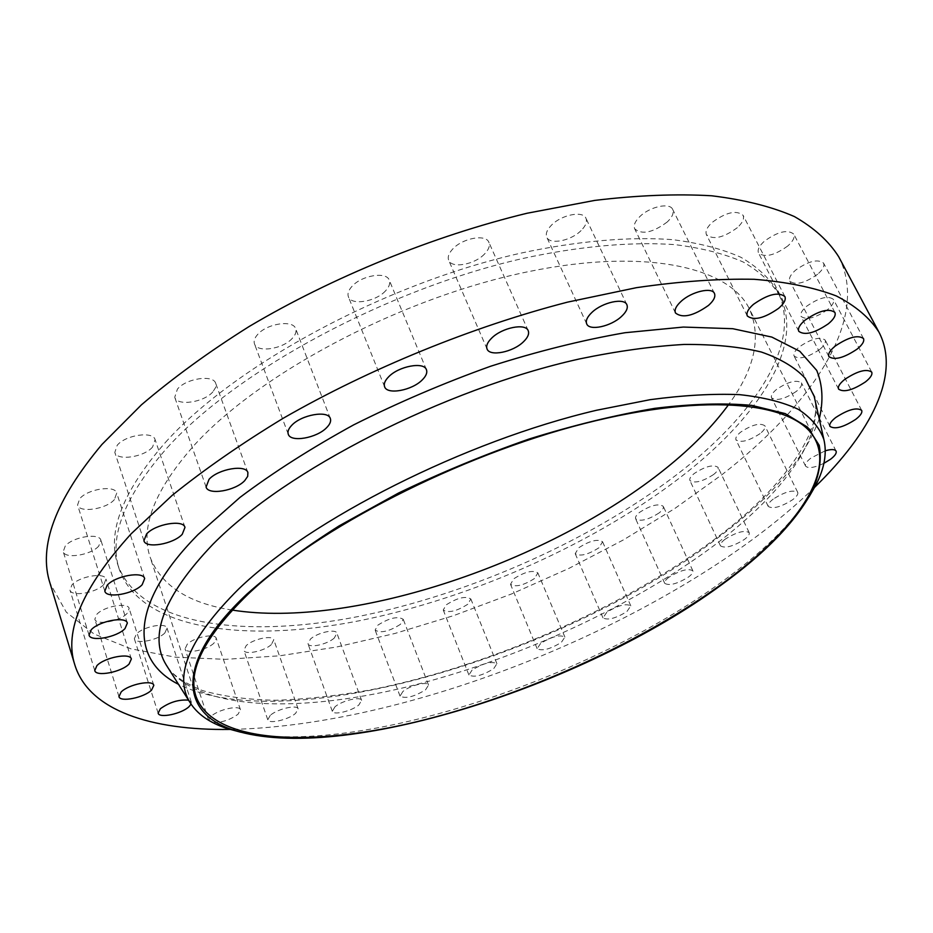<?xml version="1.0" encoding="UTF-8"?>
<svg xmlns="http://www.w3.org/2000/svg" width="933" height="933" viewBox="0 0 933 933"><rect width="100%" height="100%" fill="white"/><g stroke="black" fill="none" stroke-linecap="round" stroke-linejoin="round"><path stroke-width="0.7" stroke-dasharray="4.67 3.5" d="M581.061 230.591C570.973 240.866 549.689 245.052 546.773 237.215C545.408 233.798 546.983 229.763 551.508 225.133C561.514 214.718 583.113 210.473 585.959 218.264C587.37 221.797 585.737 225.903 581.061 230.591M484.542 253.998C474.559 264.669 451.63 268.774 448.703 260.295C447.432 256.983 448.82 253.17 452.867 248.866C462.768 238.043 486.035 233.891 488.88 242.323C490.198 245.741 488.752 249.636 484.542 253.998M385.504 290.886C375.766 301.756 351.216 305.767 348.394 296.811C347.274 293.72 348.476 290.245 351.998 286.361C361.642 275.317 386.554 271.281 389.271 280.18C390.437 283.375 389.189 286.944 385.504 290.886M292.402 338.224C283.026 349.094 257.088 353.047 254.476 343.857C253.519 341.07 254.557 337.968 257.578 334.55C266.861 323.518 293.16 319.553 295.656 328.684C296.659 331.565 295.574 334.749 292.402 338.224M212.899 391.813C203.954 402.45 177.083 406.403 174.739 397.271L177.433 389.108C186.273 378.297 213.517 374.366 215.733 383.428L215.651 387.44L212.899 391.813M152.592 447.012C144.114 457.217 116.87 461.229 114.817 452.412L117.208 445.274C125.582 434.895 153.199 430.918 155.111 439.665L152.592 447.012M114.432 499.54C106.374 509.208 79.352 513.302 77.567 504.998L79.748 498.689C87.714 488.88 115.086 484.81 116.718 493.056L114.432 499.54M98.735 546.085C91.061 555.135 64.774 559.334 63.222 551.636L65.275 545.968C72.879 536.778 99.481 532.603 100.904 540.254L98.735 546.085M103.89 584.431C96.496 592.887 71.351 597.143 69.963 590.088L71.969 584.874C79.293 576.314 104.741 572.069 105.989 579.09L103.89 584.431M127.051 613.482C119.867 621.366 96.076 625.658 94.828 619.209L96.845 614.299C103.96 606.322 128.019 602.042 129.151 608.456L127.051 613.482M164.861 632.947C157.84 640.318 135.507 644.598 134.34 638.708L136.416 633.985C143.39 626.521 165.969 622.241 167.03 628.107L164.861 632.947M213.995 643.094C207.056 650.044 186.168 654.278 185.061 648.867L187.241 644.225C194.134 637.192 215.255 632.959 216.258 638.347L213.995 643.094M213.016 722.69C222.101 722.55 230.451 719.716 238.043 714.223L240.469 709.745C239.618 704.8 218.287 709.512 211.15 716.276L208.735 720.323M271.375 644.54C264.482 651.152 244.924 655.293 243.863 650.313L246.184 645.648C253.03 638.965 272.798 634.802 273.777 639.781L271.375 644.54M270.267 715.354L267.783 719.763C268.704 724.323 288.449 719.751 295.574 713.372L298.14 708.882C297.312 704.322 277.358 708.917 270.267 715.354M334.294 638.02C327.401 644.376 309.056 648.435 307.995 643.793L310.502 639.023C317.36 632.609 335.892 628.527 336.883 633.169L334.294 638.02M334.982 706.794L332.311 711.296C333.221 715.553 351.741 711.098 358.855 704.963L361.619 700.38C360.779 696.135 342.073 700.601 334.982 706.794M400.432 624.34C389.061 631.536 380.629 633.449 375.136 630.102L377.865 625.157C389.271 617.914 397.726 615.967 403.243 619.314L400.432 624.34M402.939 691.435L400.035 696.1C405.423 698.992 413.937 696.893 425.565 689.814L428.55 685.067C427.699 681.055 410.054 685.417 402.939 691.435M467.771 604.257C456.634 611.302 448.458 613.226 443.245 610.03L446.231 604.841C457.403 597.75 465.602 595.79 470.838 598.974L467.771 604.257M472.086 670.057L468.914 674.979C474.022 677.731 482.268 675.644 493.662 668.716L496.916 663.725C491.796 660.972 483.527 663.083 472.086 670.057M534.504 578.507C523.518 585.469 515.517 587.405 510.514 584.315L513.78 578.787C524.812 571.777 532.836 569.806 537.863 572.897L534.504 578.507M540.615 643.432L537.14 648.668C542.026 651.339 550.097 649.251 561.339 642.394L564.908 637.087C560.01 634.417 551.916 636.528 540.615 643.432M598.904 547.788C587.965 554.75 580.069 556.698 575.218 553.654L578.81 547.718C589.784 540.72 597.715 538.726 602.59 541.77L598.904 547.788M606.812 612.258L602.998 617.891C607.721 620.527 615.687 618.416 626.894 611.582L630.801 605.867C626.055 603.231 618.054 605.365 606.812 612.258M659.234 512.847C648.272 519.868 640.4 521.85 635.641 518.806C635.035 517.15 636.341 515.004 639.572 512.369C650.581 505.289 658.488 503.272 663.27 506.327C663.888 508.007 662.535 510.188 659.234 512.847M668.926 577.259C665.602 579.825 664.203 581.854 664.739 583.358C669.381 586.017 677.311 583.883 688.554 576.979C691.959 574.39 693.394 572.326 692.846 570.786C688.181 568.127 680.215 570.285 668.926 577.259M713.652 474.465C702.561 481.626 694.653 483.656 689.907 480.542C689.23 478.757 690.665 476.413 694.21 473.521C705.336 466.302 713.29 464.237 718.06 467.351C718.737 469.182 717.267 471.55 713.652 474.465M725.104 539.216C721.442 542.038 719.914 544.254 720.509 545.898C725.116 548.616 733.105 546.446 744.476 539.391C748.208 536.557 749.782 534.306 749.176 532.626C744.534 529.921 736.51 532.113 725.104 539.216M760.092 433.612C748.802 440.982 740.767 443.058 735.974 439.828C735.227 437.869 736.79 435.303 740.662 432.131C751.986 424.69 760.057 422.579 764.885 425.798C765.643 427.804 764.045 430.405 760.092 433.612M773.235 499.085C769.235 502.187 767.567 504.625 768.232 506.421C772.886 509.243 781.003 507.027 792.584 499.761C796.665 496.648 798.38 494.175 797.703 492.332C793.027 489.51 784.863 491.761 773.235 499.085M796.269 391.44C784.7 399.114 776.466 401.248 771.556 397.831C770.716 395.685 772.396 392.863 776.606 389.364C788.21 381.632 796.49 379.463 801.435 382.868C802.287 385.072 800.561 387.93 796.269 391.44M825.273 450.791L810.987 458.021C806.625 461.427 804.817 464.109 805.576 466.08C808.153 468.716 814.264 467.806 823.897 463.328M819.652 349.49C807.733 357.526 799.219 359.718 794.123 356.056C793.167 353.689 794.963 350.586 799.499 346.761C811.465 338.656 820.025 336.416 825.169 340.067C826.125 342.493 824.282 345.63 819.652 349.49M827.618 309.639C815.267 318.118 806.404 320.369 801.039 316.392C799.978 313.78 801.855 310.397 806.672 306.234C819.057 297.674 827.968 295.376 833.391 299.341C834.464 302.024 832.539 305.453 827.618 309.639M817.646 274.232C804.806 283.224 795.534 285.521 789.808 281.136C788.63 278.279 790.554 274.617 795.581 270.162C808.468 261.077 817.798 258.721 823.571 263.094C824.76 266.033 822.789 269.742 817.646 274.232M787.802 245.962C774.448 255.525 764.687 257.858 758.517 252.96C757.234 249.869 759.159 245.974 764.29 241.274C777.702 231.617 787.51 229.215 793.738 234.09C795.044 237.274 793.062 241.239 787.802 245.962M667.282 221.949C652.797 232.69 641.939 234.988 634.697 228.83C633.297 225.424 635.035 221.308 639.921 216.503C649.893 206.601 669.917 202.309 672.67 209.4C674.104 212.911 672.308 217.097 667.282 221.949M737.327 227.675C723.413 237.833 713.115 240.166 706.444 234.673C705.08 231.384 706.946 227.325 712.031 222.509C725.991 212.234 736.347 209.832 743.076 215.301C744.476 218.684 742.551 222.812 737.327 227.675M167.229 447.723C236.585 370.809 386.344 289.428 522.515 258.558C579.801 246.114 631.828 241.577 674.781 244.621C701.663 247.956 724.498 253.764 743.298 262.056C759.684 271.561 771.871 282.839 779.883 295.889C804.712 345.058 759.94 414.555 685.848 473.113C598.321 541.956 473.987 597.715 359.193 620.783C245.402 643.245 141.035 630.067 119.342 569.492C108.45 537.116 124.404 496.531 167.229 447.723M165.409 442.429C234.591 365.363 384.093 283.994 520.136 253.286C577.375 240.924 629.367 236.481 672.32 239.629C699.202 243.023 722.049 248.913 740.86 257.263C757.269 266.838 769.492 278.186 777.527 291.306C802.485 340.72 757.899 410.415 683.947 469.054C596.584 538.003 472.378 593.726 357.642 616.655C243.91 638.953 139.542 625.472 117.768 564.593C106.817 532.055 122.701 491.329 165.409 442.429M232.259 610.077C188.664 603.313 161.292 585.714 150.155 557.281C139.845 527.04 154.925 489.265 195.37 443.956C259.502 374.156 394.659 301.499 517.139 274.08C639.828 246.44 728.673 265.555 749.456 309.033C761.69 337.023 754.785 368.827 728.731 404.432M809.133 496.753C790.648 524.708 761.969 552.779 723.087 580.956C588.175 679.865 357.199 756.826 240.691 732.207M814.742 487.224C796.35 505.056 775.615 522.468 752.534 539.472C608.724 645.111 390.915 726.469 229.984 729.431M838.674 256.715C870.687 318.468 812.281 404.642 721.734 474.862L674.711 508.567L623.407 539.904L568.838 568.442L511.96 593.796L453.671 615.605L394.892 633.472L336.568 647.012L279.748 655.794L225.611 659.339L175.532 657.194L131.052 648.867L93.976 633.95L66.29 612.141L50.067 583.358M191.067 704.17L191.323 702.141L188.536 700.158M167.683 667.247C199.009 710.654 298.443 713.01 405.61 687.259C513.582 660.902 629.425 608.258 712.824 546.423C779.078 496.986 822.743 441.146 814.824 399.196M819.244 418.905C804.981 458.441 770.6 498.525 716.112 539.134C563.509 655.188 288.425 738.563 178.495 684.309M586.705 323.903L546.773 237.215M487.061 348.989L448.703 260.295M384.618 386.775L348.394 296.811M288.274 434.207L254.476 343.857M206.088 487.049L174.739 397.271M143.927 540.755L114.817 452.412M104.823 591.149L77.567 504.998M89.032 635.081L63.222 551.636M94.758 670.547L69.963 590.088M118.969 696.624L94.828 619.209M158.155 713.185L134.34 638.708M208.817 720.661L185.061 648.867M267.783 719.763L243.863 650.313M332.311 711.296L307.995 643.793M400.035 696.1L375.136 630.102M468.914 674.979L443.245 610.03M537.14 648.668L510.514 584.315M602.998 617.891L575.218 553.654M664.739 583.358L635.641 518.806M720.509 545.898L689.907 480.542M768.232 506.421L735.974 439.828M805.576 466.08L771.556 397.831M829.938 426.369L794.123 356.056M838.58 389.119L801.039 316.392M828.889 356.581L789.808 281.136M798.765 331.308L758.517 252.96M675.48 312.987L634.697 228.83M747.31 315.984L706.444 234.673M167.742 667.34L170.786 671.235C177.06 677.918 187.556 684.344 202.274 690.502C223.185 696.496 247.758 699.75 276.005 700.275C305.674 699.272 337.198 695.808 370.553 689.884C488.624 666.442 621.238 608.759 714.037 539.682C780.746 490.816 822.498 432.107 814.847 399.289M779.883 295.889L777.527 291.306M196.093 696.601L150.155 557.281M815.489 440.049L749.456 309.033M119.342 569.492L117.768 564.593M784.898 296.542L743.076 215.301M714.445 293.428L672.67 209.4M834.883 312.415L793.738 234.09M863.491 338.527L823.571 263.094M871.702 372.069L833.391 299.341M861.672 410.357L825.169 340.067M836.073 451.082L801.435 382.868M797.703 492.332L764.885 425.798M749.176 532.626L718.06 467.351M692.846 570.786L663.27 506.327M630.801 605.867L602.59 541.77M564.908 637.087L537.863 572.897M496.916 663.725L470.838 598.974M428.55 685.067L403.243 619.314M361.619 700.38L336.883 633.169M298.14 708.882L273.777 639.781M240.469 709.745L216.258 638.347M191.323 702.141L167.03 628.107M153.817 685.37L129.151 608.456M131.355 658.99L105.989 579.09M127.343 623.104L100.904 540.254M144.662 578.577L116.718 493.056M184.979 527.378L155.111 439.665M247.898 472.623L215.733 383.428M330.329 418.509L295.656 328.684M426.428 369.725L389.271 280.18M528.218 330.714L488.88 242.323M626.883 304.753L585.959 218.264"/><path stroke-width="1.4" d="M591.942 312.392C587.207 316.905 585.469 320.742 586.705 323.903C589.341 331.157 610.917 326.492 621.471 316.485C626.358 311.937 628.166 308.018 626.883 304.753C624.329 297.534 602.415 302.257 591.942 312.392M491.679 338.108C487.434 342.294 485.895 345.921 487.061 348.989C489.697 356.838 512.952 352.184 523.413 341.828C527.81 337.583 529.408 333.874 528.218 330.714C525.664 322.9 502.047 327.6 491.679 338.108M388.618 376.839C384.921 380.606 383.591 383.918 384.618 386.775C387.16 395.067 412.048 390.437 422.252 379.906C426.101 376.069 427.501 372.687 426.428 369.725C424.002 361.479 398.729 366.144 388.618 376.839M291.702 425.366C288.542 428.679 287.399 431.629 288.274 434.207C290.618 442.709 316.905 438.078 326.725 427.571C330.037 424.2 331.238 421.18 330.329 418.509C328.113 410.054 301.429 414.695 291.702 425.366M209.05 479.317L206.088 487.049C208.164 495.505 235.419 490.84 244.773 480.577L247.688 476.378L247.898 472.623C245.95 464.226 218.31 468.891 209.05 479.317M146.551 534.003L143.927 540.755C145.746 548.896 173.363 544.161 182.227 534.317L184.979 527.378C183.323 519.273 155.321 524.008 146.551 534.003M107.19 585.201L104.823 591.149C106.385 598.823 133.769 594.006 142.166 584.699L144.662 578.577C143.25 570.949 115.505 575.754 107.19 585.201M91.259 629.74L89.032 635.081C90.384 642.184 116.998 637.297 124.999 628.597L127.343 623.104C126.13 616.037 99.19 620.911 91.259 629.74M96.915 665.637L94.758 670.547C95.947 677.055 121.395 672.145 129.092 664.028L131.355 658.99C130.293 652.517 104.543 657.415 96.915 665.637M121.138 692.006L118.969 696.624C120.042 702.549 144.102 697.674 151.554 690.105L153.817 685.37C152.86 679.457 128.532 684.332 121.138 692.006M188.536 700.158C178.844 699.353 169.468 702.211 160.371 708.742L158.155 713.185C159.146 718.597 181.713 713.792 189.002 706.689L191.067 704.17M208.735 720.323L213.016 722.69M823.897 463.328L830.533 459.258C834.977 455.829 836.831 453.1 836.073 451.082C834.802 449.181 831.21 449.088 825.273 450.791M835.723 417.517C831.023 421.25 829.087 424.2 829.938 426.369C834.872 429.6 843.479 427.256 855.748 419.337C860.541 415.593 862.524 412.596 861.672 410.357C856.692 407.138 848.039 409.529 835.723 417.517M844.668 379.451C839.665 383.498 837.636 386.717 838.58 389.119C843.782 392.653 852.75 390.239 865.474 381.889C870.582 377.807 872.658 374.53 871.702 372.069C866.454 368.547 857.45 371.007 844.668 379.451M835.152 346.12C829.927 350.458 827.839 353.945 828.889 356.581C834.429 360.488 843.817 358.004 857.065 349.152C862.419 344.778 864.553 341.233 863.491 338.527C857.905 334.632 848.459 337.163 835.152 346.12M805.051 320.159C799.709 324.731 797.61 328.451 798.765 331.308C804.736 335.67 814.614 333.151 828.422 323.739C833.904 319.121 836.05 315.354 834.883 312.415C828.866 308.053 818.917 310.642 805.051 320.159M681.23 301.231C676.122 305.907 674.209 309.826 675.48 312.987C682.501 318.503 693.511 315.984 708.497 305.406C713.757 300.671 715.739 296.682 714.445 293.428C711.972 286.863 691.656 291.586 681.23 301.231M753.421 304.368C748.114 309.068 746.073 312.94 747.31 315.984C753.771 320.894 764.209 318.351 778.6 308.345C784.047 303.61 786.157 299.668 784.898 296.542C778.379 291.644 767.882 294.257 753.421 304.368M728.731 404.432C712.847 426.159 691.994 447.397 666.174 468.144C550.598 561.759 353.047 629.227 232.259 610.077M720.416 585.073C636.866 645.239 519.529 697.394 413.016 722.632C307.377 747.345 213.225 742.785 196.093 696.601C187.218 670.874 204.525 636.761 248.003 594.251C316.847 528.626 458.523 455.537 584.198 423.559C710.106 391.359 798.007 402.928 815.489 440.049C834.032 477.416 790.473 534.422 720.416 585.073M246.709 594.274C272.261 571.556 303.073 548.744 339.122 525.862L398.368 493.125C440.971 472.576 484.6 454.523 529.256 438.965C573.457 425.25 615.267 415.045 654.686 408.362C691.854 403.814 724.218 402.823 751.765 405.389L785.201 413.587L807.651 427.221L819.221 445.344C821.821 459.269 819.489 474.5 812.223 491.026C795.674 521.804 765.328 553.141 721.186 585.061C583.498 686.152 341.385 764.08 234.451 730.341C180.174 713.652 174.004 662.558 246.709 594.274M240.691 732.207L227.36 728.603C209.657 722.877 197.155 714.072 189.831 702.199C173.503 675.515 189.726 637.834 238.521 589.143C311.086 519.11 464.727 441.122 596.642 410.24L650.161 399.674C683.504 395.242 713.313 393.563 739.566 394.647C763.486 397.225 783.09 402.135 798.391 409.377C811.174 417.762 819.664 427.827 823.886 439.571C827.093 453.146 824.469 468.214 816.013 484.775L809.133 496.753M229.984 729.431C151.717 730.551 89.125 710.806 74.885 665.066C63.747 631.326 82.489 587.592 131.098 533.863L172.197 495.341C204.689 469.159 241.775 443.408 283.457 418.124C369.865 368.512 472.086 326.795 567.614 302.117L636.353 287.691C679.679 281.381 718.946 278.582 754.167 279.294C786.636 281.894 814.019 287.446 836.318 295.948C855.619 305.884 869.801 317.92 878.898 332.031C901.173 374.436 870.874 432.667 814.742 487.224M74.885 665.066L50.067 583.358C38.043 546.54 55.315 500.263 101.884 444.528L141.408 404.852C172.78 378.063 208.7 351.939 249.158 326.503C333.116 276.763 432.959 236.096 526.9 213.284L594.671 200.42C637.507 195.277 676.507 193.737 711.646 195.778C744.137 199.732 771.731 206.659 794.391 216.561C814.147 227.885 828.901 241.262 838.674 256.715L878.898 332.031M814.824 399.196L814.206 396.432L805.097 378.133C795.021 367.369 780.466 358.669 761.41 352.044C739.799 346.796 714.037 344.265 684.146 344.44C652.12 346.295 617.214 351.135 579.428 358.948C443.595 389.178 286.116 470.162 213.027 544.172C163.951 595.639 148.335 635.863 166.167 664.856L167.683 667.247M178.495 684.309C130.783 660.377 128.462 604.747 198.111 534.469L240.014 497.371C273.404 472.296 311.307 448.12 353.689 424.865C397.913 402.659 443.56 383.125 490.618 366.249C537.455 351.333 582.227 340.16 624.947 332.731L683.341 327.063L732.778 328.708L771.836 337.081L799.838 351.309L816.725 370.401C822.708 385.131 823.547 401.307 819.244 418.905M189.831 702.199L167.742 667.34M812.223 491.026L816.013 484.775M823.886 439.571L814.847 399.289M234.451 730.341L227.36 728.603"/></g></svg>
